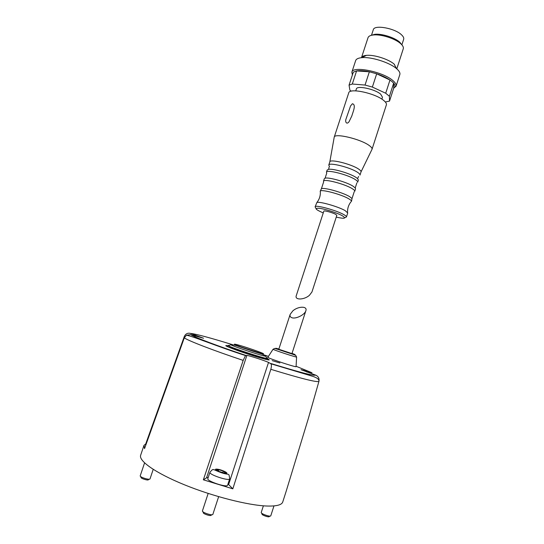<?xml version="1.0" encoding="UTF-8"?>
<svg xmlns="http://www.w3.org/2000/svg" width="544" height="544" viewBox="0 0 544 544"><rect width="100%" height="100%" fill="white"/><g stroke="black" fill="none" stroke-linecap="round" stroke-linejoin="round"><path stroke-width="0.82" d="M305.864 310.733L291.951 353.593L278.793 349.255L290.163 314.391C289.687 316.03 290.265 317.145 291.91 317.73C295.861 319.246 304.837 314.718 305.864 310.733C307.707 305.952 298.187 306.095 292.815 310.889L290.163 314.391M146.248 443.469L143.976 445.38L140.644 455.253C138.489 460.904 155.672 473.09 184.382 484.772C213.024 496.454 248.248 505.39 266.961 506.029C276.508 506.308 281.772 504.954 282.744 501.976L285.947 491.973M145.928 443.353L184.334 336.416C185.633 333.758 187.68 332.758 190.461 333.404L203.565 338.259L190.584 334.648L186.388 335.267L184.273 337.892L144.541 448.61L143.976 445.38M208.223 477.489L206.57 477.816L203.361 479.815L243.182 360.4L245.507 355.565L246.874 355.429C248.438 355.334 265.071 360.713 268.525 362.426L228.616 484.568L227.977 484.017M203.361 479.815L232.832 488.832L228.616 484.568M268.525 362.426L271.014 363.827C271.599 364.983 271.531 366.812 270.817 369.308L232.832 488.832M285.926 492.055L308.434 418.22L318.934 381.378C319.457 378.413 318.362 376.326 315.636 375.115L300.995 369.689L307.197 371.266L306.918 372.144M279.881 362.97L272.177 360.618L279.881 362.97M296.072 366.568L296.072 366.67C295.603 367.356 267.77 358.156 267.818 357.326L267.872 357.245M296.092 366.268L311.991 372.749L307.197 371.266M229.677 478.815L227.596 485.194C227.276 487.968 206.448 481.08 207.835 478.659L209.936 472.287C208.583 474.606 229.391 481.488 229.677 478.815C228.602 472.015 230.01 475.803 220.796 472.512C214.52 470.098 214.016 469.424 213.228 469.662C212.901 469.132 211.806 470.009 209.936 472.287M145.391 446.107L147.397 440.232M150.042 478.774L150.028 478.849C149.811 480.338 139.502 477.142 140.23 475.81L140.264 475.742M149.274 479.189L148.43 479.638C148.532 480.923 140.182 478.332 141.046 477.346L140.638 476.51M218.797 469.717L223.271 471.097L225.706 472.668L223.638 472.865L219.116 471.471L216.702 469.9L218.797 469.717L218.375 470.988M212.888 514.223L212.874 514.318C212.602 516.038 201.64 512.407 202.443 510.864L202.484 510.782M211.949 514.719L211.174 515.134C211.283 516.63 202.348 513.672 203.32 512.536L202.946 511.741M270.81 515.692L270.796 515.766C270.599 517.222 260.556 513.74 261.249 512.455L261.276 512.387M270.082 516.072L269.246 516.508C269.355 517.772 261.229 514.957 262.052 514.012L261.637 513.142M222.782 472.6L223.271 471.097M335.702 214.363L336.824 215.336L311.95 291.972L309.42 295.304C304.123 300.036 294.433 300.24 296.29 295.616L323.836 211.14C323.802 210.195 332.561 212.561 335.702 214.363M385.329 101.986L389.524 101.089L389.416 96.288L393.652 83.178C395.44 85.374 395.454 87.047 393.686 88.21L393.652 83.178L392.088 81.627L389.98 80.029L376.686 73.794C382.031 75.582 386.464 77.663 389.98 80.029L385.71 93.228L389.416 96.288M385.71 93.228L372.368 87.067L376.686 73.794L369.362 71.794L356.585 70.924C359.836 70.414 364.092 70.706 369.362 71.794L365.038 85.054L372.368 87.067M365.038 85.054L352.301 84.021L356.585 70.924L353.314 72.162L349.051 85.15L352.301 84.021M349.051 85.15L349.887 90.114L351.098 91.215M355.742 90.855L356.361 88.958C356.844 85.245 374.864 89.053 380.65 94.153L382.48 97.24L381.868 99.144M389.524 101.089L393.686 88.21M316.39 209.324L315.112 206.808L316.894 202.49C319.505 201.239 338.422 206.659 345.134 210.61L347.738 212.976L346.46 216.934L343.937 218.226M348.928 198.893C350.785 199.995 351.642 200.824 351.485 201.389L352.029 198.54L349.649 196.663C343.012 192.542 324.136 187.224 321.422 188.68L320.185 191.304C320.13 188.7 341.496 194.303 348.928 198.893M316.894 202.49C319.342 199.417 320.498 195.908 320.362 191.957L320.185 191.304M352.233 188.673C354.083 189.808 354.919 190.679 354.756 191.284L355.545 188.829L355.239 187.918L353.042 186.184C346.65 182.063 328.454 176.895 325.074 178.214L324.285 178.772L323.483 181.227C323.49 178.446 344.862 183.94 352.233 188.673M321.422 188.68L323.646 181.92L323.483 181.227M355.198 179.513C357.034 180.676 357.864 181.587 357.68 182.226L358.374 180.084L357.578 178.588L355.898 177.351C349.955 173.4 333.261 168.484 328.664 169.306L327.141 170.054L326.441 172.19C326.502 169.252 347.881 174.651 355.198 179.513M325.074 178.214L326.74 173.142L326.441 172.19M357.53 172.312C359.36 173.502 360.176 174.434 359.985 175.107L361.032 171.877C361.223 171.19 360.407 170.252 358.584 169.048C351.322 164.036 329.936 158.746 329.82 161.867L328.766 165.09C328.868 162.024 350.248 167.348 357.53 172.312M329.542 166.614L328.766 165.09M329.827 161.84L334.22 137.156C334.506 132.852 360.597 138.999 369.22 145.506C371.375 147.05 372.314 148.294 372.042 149.24L361.039 171.85M334.22 137.156L348.724 92.888C349.323 87.652 375.448 93.242 383.772 100.518C385.859 102.231 386.73 103.673 386.383 104.842L372.042 149.24M352.39 103.754C356.47 104.625 352.859 112.159 351.818 115.967L349.037 121.747C346.596 124.977 344.964 121.788 345.984 119.095L350.581 105.903L352.39 103.754M352.403 74.922L351.852 72.182C352.682 65.532 383.554 71.842 393.156 80.811C395.542 82.906 396.515 84.694 396.073 86.176L393.679 88.216M352.451 74.786L353.314 72.162M351.852 72.182L355.66 60.588C356.232 58.976 358.272 58.004 361.787 57.664C371.056 56.624 389.592 62.465 396.556 68.639L396.97 69C399.344 71.148 400.296 72.991 399.826 74.542L396.073 86.176M370.913 35.435L374.877 34.299L373.538 34.959C370.403 35.272 368.567 36.183 368.03 37.679L361.474 57.691C361.984 56.42 363.637 55.638 366.425 55.366C373.864 54.516 388.552 59.146 394.128 64.104L394.461 64.396M373.538 34.959C380.997 34.116 394.788 38.447 400.391 43.398L401.064 43.996C402.948 45.818 403.689 47.41 403.274 48.77L396.794 68.836M374.877 34.299C381.786 33.517 394.502 37.516 399.684 42.099L402.247 45.295M371.484 35.285L373.3 29.743C374.17 24.412 395.338 28.281 401.771 35.061C403.403 36.659 404.036 38.066 403.668 39.284L401.873 44.839M206.06 341.319L202.837 340.442M184.273 337.892C188.945 341.02 213.459 350.472 243.182 360.4M270.817 369.308C300.975 378.515 317.009 382.541 318.927 381.392L308.434 418.22M190.584 334.648C195.024 337.43 218.09 346.168 245.806 355.395M232.723 344.74C210.263 337.79 196.173 334.016 190.461 333.404M268.423 356.388L263.316 354.661M270.592 363.412C298.901 372.137 313.915 376.04 315.636 375.115M266.227 358.333C274.638 361.78 264.296 359.421 247.792 354.015C231.288 348.629 220.422 344.053 228.555 346.018M309.89 374.53L309.618 375.367M246.874 355.429L206.57 477.816M195.595 337.083L195.344 337.838M195.622 335.152L195.296 336.11M195.051 336.845L194.786 337.634M217.002 469.139C221.83 469.54 230.343 473.865 225.447 473.45C220.551 473.056 212.004 468.663 217.002 469.139M292.026 353.376C306.476 358.788 266.07 345.569 277.848 348.738L278.868 349.037M296.582 356.966L296.589 357.034C296.201 357.435 273.115 349.812 273.047 349.262L273.088 349.214M237.701 344.821C249.546 348.058 272.082 356.313 260.161 353.083L241.828 347.242C233.546 344.223 232.172 343.414 237.701 344.821M230.649 344.746C235.838 344.855 235.389 345.583 248.676 349.785C261.229 354.076 261.705 353.355 265.866 356.313C262.174 355.96 233.838 346.657 230.649 344.746L228.562 345.862C227.705 345.386 227.922 345.263 229.228 345.508M266.56 357.768C267.75 358.346 267.859 358.571 266.886 358.448C262.895 358.122 231.975 347.97 228.562 345.862L233.077 348.67L260.841 357.836C266.648 359.21 265.268 359.013 266.886 358.448L265.866 356.313M323.252 212.928C315.228 209.433 314.031 207.903 319.668 208.338C325.57 209.134 337.375 212.996 342.264 215.723C346.657 218.518 344.644 218.98 336.24 217.124M315.112 206.808C314.969 204.483 336.314 210.242 343.835 214.615C345.719 215.662 346.589 216.437 346.46 216.934M186.388 335.267C192.209 335.879 215.873 346.045 245.507 355.558M318.927 381.392C319.308 379.338 316.934 377.556 311.807 376.047L271.014 363.82M300.206 372.13L300.057 372.592M202.946 340.109L202.79 340.585M147.662 439.443L147.404 440.042M144.575 462.89L140.23 475.81M153.211 469.37L150.028 478.849M208.168 493.435L202.443 510.864M218.647 496.672L212.874 514.318M263.384 505.811L261.249 512.455M273.965 505.906L270.796 515.766M296.072 366.67L296.589 357.034L295.943 355.715C294.848 354.974 295.46 355.103 286.362 352.179C270.592 346.827 275.59 348.745 273.047 349.262L267.818 357.326M350.955 201.817C348.514 204.945 347.385 208.468 347.555 212.391M354.212 191.753L352.029 198.54M356.878 182.825L355.239 187.918M358.578 176.487L357.578 178.588M329.093 167.022L328.664 169.306M366.425 55.366L361.787 57.664M394.128 64.104L396.556 68.639M399.684 42.099L400.391 43.398"/></g></svg>
